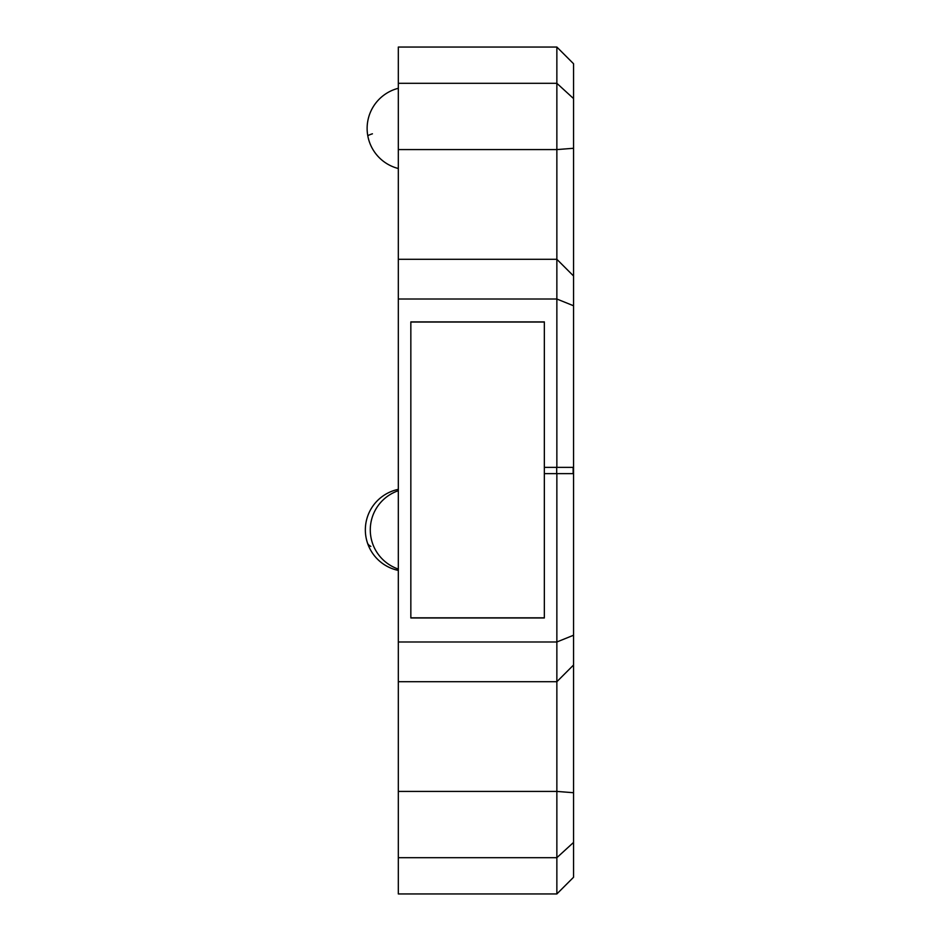 <?xml version="1.0" encoding="UTF-8"?>
<svg xmlns="http://www.w3.org/2000/svg" width="941" height="941" viewBox="0 0 941 941"><rect width="100%" height="100%" fill="white"/><g stroke="black" fill="none" stroke-linecap="round" stroke-linejoin="round"><path stroke-width="1.41" d="M398.325 893.95L427.167 893.95L398.325 893.95L398.325 641.985L556.86 641.985L556.86 473.629L544.345 473.629L544.345 617.966L410.841 617.966L410.841 321.893L544.345 321.893L544.345 473.629M573.551 305.766L556.86 299.015L556.86 47.05L573.551 63.741L573.551 467.371L556.86 467.371L556.86 299.015L398.325 299.015L398.325 641.985M398.325 299.015L398.325 83.314L556.86 83.314L573.551 98.57M556.86 47.05L398.325 47.05L398.325 83.314M573.551 467.371L573.551 877.259L556.86 893.95L427.167 893.95L556.86 893.95L556.86 641.985L573.551 635.234M573.551 473.629L556.86 473.629M556.86 467.371L544.345 467.371M410.841 617.825L544.345 617.825M544.345 322.034L410.841 322.034M573.14 467.371L573.14 473.629M556.696 467.371L556.696 473.629M372.424 133.81A41.392 2.835 169.4 0 0 367.837 136.033A41.392 41.392 0 0 0 398.325 168.51M370.825 546.392A41.392 13.892 161.7 0 1 367.449 542.91A41.392 41.392 0 0 0 398.325 570.411M398.325 149.584L556.86 149.584L573.551 148.278M398.325 791.416L556.86 791.416L573.551 792.722M398.325 857.686L556.86 857.686L573.551 842.43M398.325 490.708A41.392 41.392 0 0 0 398.325 569.07M398.325 88.289A41.392 41.392 0 0 0 367.837 136.033M398.325 489.355A41.392 41.392 0 0 0 367.449 542.91M573.551 275.984L556.86 259.293L398.325 259.293M573.551 665.016L556.86 681.707L398.325 681.707"/></g></svg>
